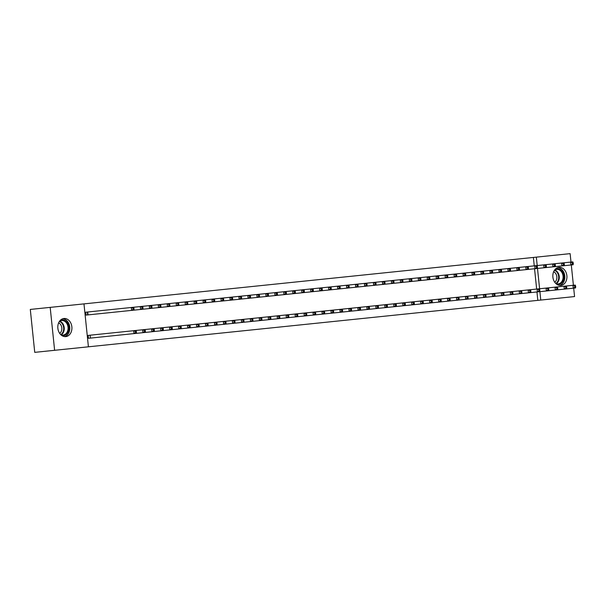 <?xml version="1.0" encoding="UTF-8"?>
<svg xmlns="http://www.w3.org/2000/svg" width="606" height="606" viewBox="0 0 606 606"><rect width="100%" height="100%" fill="white"/><g stroke="black" fill="none" stroke-linecap="round" stroke-linejoin="round"><path stroke-width="0.91" d="M63.925 318.498A9.098 7.03 -95.9 0 1 71.856 326.831A9.098 7.03 -95.9 0 1 65.796 336.603A9.098 7.03 -95.9 0 1 57.865 328.27A9.098 7.03 -95.9 0 1 63.925 318.498M558.952 267.344A9.098 7.03 -95.9 0 1 566.875 275.669A9.098 7.03 -95.9 0 1 560.823 285.441A9.098 7.03 -95.9 0 1 552.892 277.116A9.098 7.03 -95.9 0 1 558.952 267.344M534.257 265.852L533.386 257.444L83.976 303.886L88.415 346.806L540.764 300.061L539.901 291.653M88.415 346.806L54.616 350.298L50.184 307.378L83.976 303.886M50.184 307.378L30.3 309.431L34.739 352.359L54.616 350.298M573.693 288.161L574.564 296.569L540.764 300.061M537.825 300.364L536.954 291.956M536.651 289.054L534.553 268.753M573.299 263.868L573.185 262.709L572.284 262.799L572.405 263.958L573.299 263.868L573.109 264.769L131.6 310.393L131.297 307.492L85.757 312.204L86.06 315.097L87.665 314.931L86.06 315.097M88.453 338.3L90.067 338.133L88.453 338.3L88.158 335.406L89.764 335.239L88.158 335.406M533.386 257.444L570.125 253.641L570.996 262.057M571.299 264.958L573.397 285.259M539.598 288.751L537.499 268.45M537.204 265.549L536.333 257.141M572.405 263.958L570.867 265.004L570.564 262.103L131.297 307.492L133.017 308.196L133.138 309.355L134.04 309.265L133.918 308.106L133.017 308.196M572.284 262.799L570.564 262.103L572.806 261.868L573.185 262.709M575.7 287.07L575.503 287.971L573.261 288.206L572.965 285.305L575.208 285.07L575.579 285.911L574.685 286.002L574.806 287.161L575.7 287.07L575.579 285.911M90.408 338.103L90.105 335.201L90.408 338.103L573.261 288.206L574.806 287.161M90.105 335.201L572.965 285.305L574.685 286.002M564.337 264.799L564.216 263.633L563.322 263.731L563.444 264.89L564.337 264.799L564.141 265.693M563.444 264.89L561.898 265.928L561.603 263.027L563.322 263.731M564.216 263.633L563.845 262.792M555.376 265.723L555.255 264.564L554.354 264.655L554.475 265.814L555.376 265.723L555.179 266.625M554.475 265.814L552.937 266.852L552.634 263.951L554.354 264.655M555.255 264.564L554.876 263.724M565.837 288.092L564.3 289.13L563.997 286.229L565.716 286.933L565.837 288.092L566.739 288.001L566.618 286.835L565.716 286.933M566.239 285.994L566.618 286.835M566.542 288.895L566.739 288.001M556.876 289.017L555.338 290.054L555.035 287.153L556.755 287.858L556.876 289.017L557.77 288.926L557.649 287.767L556.755 287.858M557.278 286.926L557.649 287.767M557.573 289.827L557.77 288.926M555.111 269.397A7.87 6.083 -95.9 0 1 561.989 271.155A7.87 6.083 -95.9 0 1 563.466 279.98A7.87 6.083 -95.9 0 1 556.641 284.222M555.747 283.456A7.287 5.636 84.1 0 0 558.202 283.896A7.287 5.636 84.1 0 0 562.686 279.767A7.287 5.636 84.1 0 0 556.709 269.397A7.287 5.636 84.1 0 0 554.392 270.329M553.642 271.746A5.742 4.439 -95.9 0 1 556.543 279.624A5.742 4.439 -95.9 0 1 554.725 282.222M559.626 285.434A9.037 6.984 84.1 0 0 564.307 280.48A9.037 6.984 84.1 0 0 557.785 267.602M60.085 320.551A7.87 6.083 -95.9 0 1 66.963 322.309A7.87 6.083 -95.9 0 1 68.44 331.141A7.87 6.083 -95.9 0 1 61.615 335.383M60.721 334.61A7.287 5.636 84.1 0 0 63.183 335.05A7.287 5.636 84.1 0 0 67.66 330.929A7.287 5.636 84.1 0 0 61.683 320.551A7.287 5.636 84.1 0 0 59.365 321.491M58.615 322.9A5.742 4.439 -95.9 0 1 61.517 330.778A5.742 4.439 -95.9 0 1 59.699 333.376M64.6 336.595A9.037 6.984 84.1 0 0 69.281 331.641A9.037 6.984 84.1 0 0 62.759 318.756M546.407 266.648L546.286 265.489L545.392 265.579L545.514 266.738L546.407 266.648L546.211 267.549M545.514 266.738L543.976 267.776L543.673 264.883L545.392 265.579M546.286 265.489L545.915 264.648M537.446 267.572L537.325 266.413L536.431 266.511L536.545 267.67L537.446 267.572L537.249 268.473M536.545 267.67L535.007 268.708L534.712 265.807L536.431 266.511M537.325 266.413L536.946 265.572M547.907 289.941L546.37 290.978L546.067 288.085L547.786 288.782L547.907 289.941L548.809 289.85L548.688 288.691L547.786 288.782M548.309 287.85L548.688 288.691M548.612 290.751L548.809 289.85M538.946 290.872L537.408 291.91L537.105 289.009L538.825 289.713L538.946 290.872L539.84 290.774L539.719 289.615L538.825 289.713M539.348 288.774L539.719 289.615M539.643 291.675L539.84 290.774M528.477 268.503L528.356 267.344L527.462 267.435L527.584 268.594L528.477 268.503L528.28 269.397M527.584 268.594L526.046 269.632L525.743 266.731L527.462 267.435M528.356 267.344L527.985 266.504M529.977 291.797L528.44 292.834L528.144 289.933L529.864 290.638L529.977 291.797L530.879 291.706L530.758 290.547L529.864 290.638M530.379 289.706L530.758 290.547M530.682 292.607L530.879 291.706M519.516 269.428L519.395 268.269L518.501 268.36L518.615 269.519L519.516 269.428L519.319 270.329M518.615 269.519L517.077 270.556L516.782 267.655L518.501 268.36M519.395 268.269L519.016 267.428M521.016 292.721L519.478 293.758L519.175 290.857L520.895 291.562L521.016 292.721L521.91 292.63L521.796 291.471L520.895 291.562M521.418 290.63L521.796 291.471M521.721 293.531L521.91 292.63M510.547 270.352L510.434 269.193L509.532 269.284L509.654 270.45L510.547 270.352L510.358 271.253M509.654 270.45L508.116 271.488L507.813 268.587L509.532 269.284M510.434 269.193L510.055 268.352M501.586 271.283L501.465 270.117L500.571 270.215L500.692 271.374L501.586 271.283L501.389 272.177M500.692 271.374L499.147 272.412L498.852 269.511L500.571 270.215M501.465 270.117L501.094 269.284M492.617 272.208L492.504 271.049L491.602 271.14L491.724 272.299L492.617 272.208L492.428 273.109M491.724 272.299L490.186 273.336L489.883 270.435L491.602 271.14M492.504 271.049L492.125 270.208M483.656 273.132L483.535 271.973L482.641 272.064L482.762 273.223L483.656 273.132L483.459 274.033M482.762 273.223L481.217 274.268L480.922 271.367L482.641 272.064M483.535 271.973L483.164 271.132M474.695 274.063L474.574 272.897L473.672 272.995L473.794 274.154L474.695 274.063L474.498 274.957M473.794 274.154L472.256 275.192L471.953 272.291L473.672 272.995M474.574 272.897L474.195 272.056M465.726 274.988L465.605 273.829L464.711 273.92L464.832 275.079L465.726 274.988L465.529 275.889M464.832 275.079L463.295 276.116L462.992 273.215L464.711 273.92M465.605 273.829L465.234 272.988M456.765 275.912L456.644 274.753L455.75 274.844L455.863 276.003L456.765 275.912L456.568 276.813M455.863 276.003L454.326 277.04L454.03 274.147L455.75 274.844M456.644 274.753L456.265 273.912M447.796 276.836L447.675 275.677L446.781 275.768L446.902 276.934L447.796 276.836L447.599 277.737M446.902 276.934L445.365 277.972L445.062 275.071L446.781 275.768M447.675 275.677L447.304 274.836M438.835 277.768L438.714 276.609L437.82 276.7L437.933 277.859L438.835 277.768L438.638 278.662M437.933 277.859L436.396 278.896L436.1 275.995L437.82 276.7M438.714 276.609L438.335 275.768M512.055 293.652L510.51 294.69L510.214 291.789L511.934 292.486L512.055 293.652L512.949 293.554L512.827 292.395L511.934 292.486M512.456 291.554L512.827 292.395M512.752 294.455L512.949 293.554M503.086 294.577L501.548 295.614L501.245 292.713L502.965 293.418L503.086 294.577L503.98 294.486L503.866 293.319L502.965 293.418M503.488 292.486L503.866 293.319M503.791 295.38L503.98 294.486M494.125 295.501L492.58 296.539L492.284 293.637L494.004 294.342L494.125 295.501L495.019 295.41L494.897 294.251L494.004 294.342M494.526 293.41L494.897 294.251M494.822 296.311L495.019 295.41M485.156 296.425L483.618 297.47L483.315 294.569L485.035 295.266L485.156 296.425L486.057 296.334L485.936 295.175L485.035 295.266M485.557 294.334L485.936 295.175M485.86 297.235L486.057 296.334M476.195 297.357L474.649 298.394L474.354 295.493L476.074 296.198L476.195 297.357L477.089 297.266L476.967 296.099L476.074 296.198M476.596 295.258L476.967 296.099M476.892 298.16L477.089 297.266M467.226 298.281L465.688 299.319L465.385 296.417L467.105 297.122L467.226 298.281L468.127 298.19L468.006 297.031L467.105 297.122M467.627 296.19L468.006 297.031M467.93 299.091L468.127 298.19M458.265 299.205L456.727 300.243L456.424 297.349L458.144 298.046L458.265 299.205L459.159 299.114L459.037 297.955L458.144 298.046M458.666 297.114L459.037 297.955M458.962 300.015L459.159 299.114M449.296 300.137L447.758 301.174L447.463 298.273L449.182 298.978L449.296 300.137L450.197 300.038L450.076 298.879L449.182 298.978M449.697 298.038L450.076 298.879M450 300.94L450.197 300.038M440.335 301.061L438.797 302.099L438.494 299.197L440.214 299.902L440.335 301.061L441.229 300.97L441.107 299.811L440.214 299.902M440.736 298.97L441.107 299.811M441.039 301.864L441.229 300.97M429.866 278.692L429.752 277.533L428.851 277.624L428.972 278.783L429.866 278.692L429.677 279.593M428.972 278.783L427.435 279.82L427.132 276.919L428.851 277.624M429.752 277.533L429.374 276.692M431.374 301.985L429.828 303.023L429.533 300.121L431.252 300.826L431.374 301.985L432.267 301.894L432.146 300.735L431.252 300.826M431.775 299.894L432.146 300.735M432.07 302.795L432.267 301.894M420.905 279.616L420.784 278.457L419.89 278.548L420.011 279.714L420.905 279.616L420.708 280.517M420.011 279.714L418.466 280.752L418.17 277.851L419.89 278.548M420.784 278.457L420.412 277.616M422.405 302.917L420.867 303.954L420.564 301.053L422.284 301.75L422.405 302.917L423.299 302.818L423.185 301.659L422.284 301.75M422.806 300.818L423.185 301.659M423.109 303.72L423.299 302.818M411.936 280.548L411.822 279.381L410.921 279.48L411.042 280.639L411.936 280.548L411.747 281.442M411.042 280.639L409.505 281.676L409.202 278.775L410.921 279.48M411.822 279.381L411.444 278.54M413.443 303.841L411.898 304.879L411.603 301.977L413.322 302.682L413.443 303.841L414.337 303.75L414.216 302.583L413.322 302.682M413.845 301.743L414.216 302.583M414.14 304.644L414.337 303.75M402.975 281.472L402.854 280.313L401.96 280.404L402.081 281.563L402.975 281.472L402.778 282.373M402.081 281.563L400.536 282.601L400.24 279.699L401.96 280.404M402.854 280.313L402.482 279.472M404.475 304.765L402.937 305.803L402.634 302.902L404.353 303.606L404.475 304.765L405.376 304.674L405.255 303.515L404.353 303.606M404.876 302.674L405.255 303.515M405.179 305.575L405.376 304.674M394.014 282.396L393.892 281.237L392.991 281.328L393.112 282.487L394.014 282.396L393.817 283.297M393.112 282.487L391.574 283.532L391.271 280.631L392.991 281.328M393.892 281.237L393.514 280.396M395.513 305.689L393.968 306.734L393.673 303.833L395.392 304.53L395.513 305.689L396.407 305.598L396.286 304.439L395.392 304.53M395.915 303.598L396.286 304.439M396.21 306.5L396.407 305.598M385.045 283.32L384.924 282.161L384.03 282.26L384.151 283.419L385.045 283.32L384.848 284.222M384.151 283.419L382.613 284.456L382.31 281.555L384.03 282.26M384.924 282.161L384.552 281.32M386.545 306.621L385.007 307.659L384.704 304.757L386.423 305.462L386.545 306.621L387.446 306.53L387.325 305.363L386.423 305.462M386.946 304.523L387.325 305.363M387.249 307.424L387.446 306.53M376.084 284.252L375.962 283.093L375.061 283.184L375.182 284.343L376.084 284.252L375.887 285.153M375.182 284.343L373.644 285.381L373.341 282.479L375.061 283.184M375.962 283.093L375.584 282.252M377.583 307.545L376.046 308.583L375.743 305.682L377.462 306.386L377.583 307.545L378.477 307.454L378.356 306.295L377.462 306.386M377.985 305.454L378.356 306.295M378.28 308.356L378.477 307.454M367.115 285.176L366.994 284.017L366.1 284.108L366.221 285.267L367.115 285.176L366.918 286.077M366.221 285.267L364.683 286.305L364.38 283.411L366.1 284.108M366.994 284.017L366.622 283.176M368.615 308.469L367.077 309.507L366.781 306.613L368.501 307.31L368.615 308.469L369.516 308.378L369.395 307.219L368.501 307.31M369.016 306.378L369.395 307.219M369.319 309.28L369.516 308.378M358.154 286.1L358.032 284.941L357.139 285.032L357.252 286.199L358.154 286.1L357.957 287.002M357.252 286.199L355.714 287.236L355.419 284.335L357.139 285.032M358.032 284.941L357.654 284.1M359.653 309.401L358.116 310.439L357.813 307.537L359.532 308.234L359.653 309.401L360.547 309.302L360.426 308.143L359.532 308.234M360.055 307.303L360.426 308.143M360.358 310.204L360.547 309.302M349.185 287.032L349.071 285.873L348.17 285.964L348.291 287.123L349.185 287.032L348.995 287.926M348.291 287.123L346.753 288.161L346.45 285.259L348.17 285.964M349.071 285.873L348.692 285.032M350.692 310.325L349.147 311.363L348.851 308.462L350.571 309.166L350.692 310.325L351.586 310.234L351.465 309.075L350.571 309.166M351.094 308.234L351.465 309.075M351.389 311.128L351.586 310.234M340.224 287.956L340.102 286.797L339.209 286.888L339.33 288.047L340.224 287.956L340.027 288.857M339.33 288.047L337.784 289.085L337.489 286.183L339.209 286.888M340.102 286.797L339.731 285.956M341.723 311.249L340.186 312.287L339.883 309.386L341.602 310.09L341.723 311.249L342.617 311.158L342.504 309.999L341.602 310.09M342.125 309.158L342.504 309.999M342.428 312.06L342.617 311.158M331.255 288.88L331.141 287.721L330.24 287.812L330.361 288.979L331.255 288.88L331.065 289.782M330.361 288.979L328.823 290.016L328.52 287.115L330.24 287.812M331.141 287.721L330.762 286.88M332.762 312.181L331.217 313.219L330.921 310.317L332.641 311.014L332.762 312.181L333.656 312.082L333.535 310.923L332.641 311.014M333.164 310.083L333.535 310.923M333.459 312.984L333.656 312.082M322.294 289.812L322.172 288.645L321.278 288.744L321.4 289.903L322.294 289.812L322.097 290.706M321.4 289.903L319.854 290.941L319.559 288.039L321.278 288.744M322.172 288.645L321.801 287.805M323.793 313.105L322.256 314.143L321.953 311.242L323.672 311.946L323.793 313.105L324.695 313.014L324.574 311.848L323.672 311.946M324.195 311.007L324.574 311.848M324.498 313.908L324.695 313.014M313.332 290.736L313.211 289.577L312.31 289.668L312.431 290.827L313.332 290.736L313.135 291.637M312.431 290.827L310.893 291.865L310.59 288.964L312.31 289.668M313.211 289.577L312.832 288.736M314.832 314.029L313.287 315.067L312.991 312.166L314.711 312.87L314.832 314.029L315.726 313.938L315.605 312.779L314.711 312.87M315.234 311.938L315.605 312.779M315.529 314.84L315.726 313.938M304.363 291.66L304.242 290.501L303.348 290.592L303.47 291.751L304.363 291.66L304.167 292.562M303.47 291.751L301.932 292.789L301.629 289.895L303.348 290.592M304.242 290.501L303.871 289.66M305.863 314.953L304.326 315.999L304.023 313.097L305.742 313.794L305.863 314.953L306.765 314.862L306.644 313.703L305.742 313.794M306.265 312.863L306.644 313.703M306.568 315.764L306.765 314.862M295.402 292.584L295.281 291.425L294.38 291.524L294.501 292.683L295.402 292.584L295.205 293.486M294.501 292.683L292.963 293.721L292.66 290.819L294.38 291.524M295.281 291.425L294.902 290.585M296.902 315.885L295.364 316.923L295.061 314.022L296.781 314.726L296.902 315.885L297.796 315.787L297.675 314.628L296.781 314.726M297.304 313.787L297.675 314.628M297.599 316.688L297.796 315.787M286.433 293.516L286.312 292.357L285.418 292.448L285.54 293.607L286.433 293.516L286.237 294.418M285.54 293.607L284.002 294.645L283.699 291.744L285.418 292.448M286.312 292.357L285.941 291.516M287.933 316.809L286.396 317.847L286.1 314.946L287.82 315.65L287.933 316.809L288.835 316.718L288.714 315.559L287.82 315.65M288.335 314.719L288.714 315.559M288.638 317.62L288.835 316.718M277.472 294.44L277.351 293.281L276.457 293.372L276.571 294.531L277.472 294.44L277.275 295.342M276.571 294.531L275.033 295.569L274.738 292.675L276.457 293.372M277.351 293.281L276.972 292.44M278.972 317.733L277.434 318.771L277.131 315.877L278.851 316.574L278.972 317.733L279.866 317.642L279.745 316.483L278.851 316.574M279.374 315.643L279.745 316.483M279.677 318.544L279.866 317.642M268.503 295.364L268.382 294.205L267.488 294.296L267.61 295.463L268.503 295.364L268.314 296.266M267.61 295.463L266.072 296.501L265.769 293.599L267.488 294.296M268.382 294.205L268.011 293.365M270.011 318.665L268.466 319.703L268.17 316.802L269.89 317.499L270.011 318.665L270.905 318.567L270.784 317.408L269.89 317.499M270.412 316.567L270.784 317.408M270.708 319.468L270.905 318.567M259.542 296.296L259.421 295.137L258.527 295.228L258.648 296.387L259.542 296.296L259.345 297.19M258.648 296.387L257.103 297.425L256.808 294.524L258.527 295.228M259.421 295.137L259.05 294.296M261.042 319.589L259.504 320.627L259.201 317.726L260.921 318.43L261.042 319.589L261.936 319.498L261.822 318.339L260.921 318.43M261.444 317.499L261.822 318.339M261.747 320.392L261.936 319.498M250.573 297.22L250.46 296.061L249.558 296.152L249.68 297.311L250.573 297.22L250.384 298.122M249.68 297.311L248.142 298.349L247.839 295.448L249.558 296.152M250.46 296.061L250.081 295.22M252.081 320.513L250.536 321.551L250.24 318.65L251.96 319.354L252.081 320.513L252.975 320.422L252.853 319.264L251.96 319.354M252.482 318.423L252.853 319.264M252.778 321.324L252.975 320.422M241.612 298.144L241.491 296.985L240.597 297.076L240.718 298.235L241.612 298.144L241.415 299.046M240.718 298.235L239.173 299.281L238.878 296.379L240.597 297.076M241.491 296.985L241.12 296.145M243.112 321.438L241.574 322.483L241.271 319.582L242.991 320.279L243.112 321.438L244.013 321.347L243.892 320.188L242.991 320.279M243.514 319.347L243.892 320.188M243.817 322.248L244.013 321.347M232.651 299.076L232.53 297.91L231.628 298.008L231.75 299.167L232.651 299.076L232.454 299.97M231.75 299.167L230.212 300.205L229.909 297.304L231.628 298.008M232.53 297.91L232.151 297.069M234.151 322.369L232.606 323.407L232.31 320.506L234.03 321.21L234.151 322.369L235.045 322.278L234.923 321.112L234.03 321.21M234.552 320.271L234.923 321.112M234.848 323.172L235.045 322.278M223.682 300L223.561 298.841L222.667 298.932L222.788 300.091L223.682 300L223.485 300.902M222.788 300.091L221.243 301.129L220.948 298.228L222.667 298.932M223.561 298.841L223.19 298M225.182 323.293L223.644 324.331L223.341 321.43L225.061 322.134L225.182 323.293L226.083 323.203L225.962 322.044L225.061 322.134M225.583 321.203L225.962 322.044M225.886 324.104L226.083 323.203M214.721 300.924L214.6 299.765L213.698 299.856L213.82 301.015L214.721 300.924L214.524 301.826M213.82 301.015L212.282 302.053L211.979 299.159L213.698 299.856M214.6 299.765L214.221 298.925M216.221 324.218L214.683 325.255L214.38 322.362L216.1 323.059L216.221 324.218L217.115 324.127L216.993 322.968L216.1 323.059M216.622 322.127L216.993 322.968M216.918 325.028L217.115 324.127M205.752 301.849L205.631 300.69L204.737 300.788L204.858 301.947L205.752 301.849L205.555 302.75M204.858 301.947L203.321 302.985L203.018 300.084L204.737 300.788M205.631 300.69L205.26 299.849M207.252 325.149L205.714 326.187L205.419 323.286L207.138 323.99L207.252 325.149L208.153 325.051L208.032 323.892L207.138 323.99M207.653 323.051L208.032 323.892M207.956 325.952L208.153 325.051M196.791 302.78L196.67 301.621L195.776 301.712L195.889 302.871L196.791 302.78L196.594 303.674M195.889 302.871L194.352 303.909L194.056 301.008L195.776 301.712M196.67 301.621L196.291 300.781M198.291 326.073L196.753 327.111L196.45 324.21L198.17 324.914L198.291 326.073L199.185 325.983L199.063 324.824L198.17 324.914M198.692 323.983L199.063 324.824M198.995 326.884L199.185 325.983M187.822 303.704L187.701 302.545L186.807 302.636L186.928 303.795L187.822 303.704L187.633 304.606M186.928 303.795L185.391 304.833L185.088 301.932L186.807 302.636M187.701 302.545L187.33 301.705M189.33 326.998L187.784 328.035L187.489 325.134L189.208 325.839L189.33 326.998L190.223 326.907L190.102 325.748L189.208 325.839M189.731 324.907L190.102 325.748M190.026 327.808L190.223 326.907M178.861 304.629L178.74 303.47L177.846 303.561L177.967 304.727L178.861 304.629L178.664 305.53M177.967 304.727L176.422 305.765L176.126 302.864L177.846 303.561M178.74 303.47L178.369 302.629M180.361 327.929L178.823 328.967L178.52 326.066L180.24 326.763L180.361 327.929L181.255 327.831L181.141 326.672L180.24 326.763M180.762 325.831L181.141 326.672M181.065 328.732L181.255 327.831M169.892 305.56L169.778 304.394L168.877 304.492L168.998 305.651L169.892 305.56L169.703 306.454M168.998 305.651L167.461 306.689L167.158 303.788L168.877 304.492M169.778 304.394L169.4 303.561M171.4 328.853L169.854 329.891L169.559 326.99L171.278 327.695L171.4 328.853L172.293 328.763L172.172 327.596L171.278 327.695M171.801 326.763L172.172 327.596M172.096 329.656L172.293 328.763M160.931 306.485L160.81 305.326L159.916 305.416L160.037 306.575L160.931 306.485L160.734 307.386M160.037 306.575L158.492 307.613L158.196 304.712L159.916 305.416M160.81 305.326L160.439 304.485M162.431 329.778L160.893 330.815L160.59 327.914L162.31 328.619L162.431 329.778L163.332 329.687L163.211 328.528L162.31 328.619M162.832 327.687L163.211 328.528M163.135 330.588L163.332 329.687M151.97 307.409L151.848 306.25L150.947 306.341L151.068 307.5L151.97 307.409L151.773 308.31M151.068 307.5L149.53 308.545L149.227 305.644L150.947 306.341M151.848 306.25L151.47 305.409M153.469 330.702L151.924 331.747L151.629 328.846L153.348 329.543L153.469 330.702L154.363 330.611L154.242 329.452L153.348 329.543M153.871 328.611L154.242 329.452M154.166 331.512L154.363 330.611M143.001 308.34L142.88 307.174L141.986 307.272L142.107 308.431L143.001 308.34L142.804 309.234M142.107 308.431L140.562 309.469L140.266 306.568L141.986 307.272M142.88 307.174L142.508 306.333M144.501 331.633L142.963 332.671L142.66 329.77L144.379 330.475L144.501 331.633L145.402 331.543L145.281 330.376L144.379 330.475M144.902 329.535L145.281 330.376M145.205 332.436L145.402 331.543M133.138 309.355L131.6 310.393L87.665 314.931L87.37 312.037L85.757 312.204M134.04 309.265L133.843 310.166M133.918 308.106L133.54 307.265M135.539 332.558L134.002 333.595L133.699 330.694L135.418 331.399L135.539 332.558L136.433 332.467L136.312 331.308L135.418 331.399M135.941 330.467L136.312 331.308M136.236 333.368L136.433 332.467M554.831 270.034A7.287 5.636 -95.9 0 1 558.846 280.169A7.287 5.636 -95.9 0 1 556.24 283.653M555.793 283.472A7.052 5.446 84.1 0 0 558.308 280.101A7.052 5.446 84.1 0 0 554.437 270.299M59.805 321.188A7.287 5.636 -95.9 0 1 63.819 331.323A7.287 5.636 -95.9 0 1 61.214 334.815M60.767 334.633A7.052 5.446 84.1 0 0 63.282 331.255A7.052 5.446 84.1 0 0 59.411 321.46M87.711 311.999L88.006 314.9"/></g></svg>
